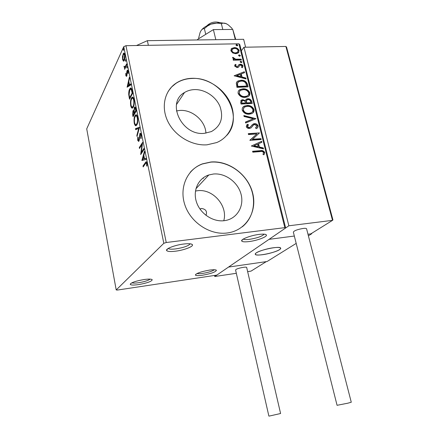 <?xml version="1.0" encoding="UTF-8"?>
<svg xmlns="http://www.w3.org/2000/svg" width="438" height="438" viewBox="0 0 438 438"><rect width="100%" height="100%" fill="white"/><g stroke="black" fill="none" stroke-linecap="round" stroke-linejoin="round"><path stroke-width="0.66" d="M249.173 241.552C257.226 240.577 267.476 236.723 266.408 234.998C265.844 234.1 263.402 233.903 259.088 234.407C250.919 235.37 240.637 239.279 241.688 240.955C242.263 241.891 244.76 242.088 249.173 241.552M264.196 234.177C262.077 236.345 257.166 238.069 249.457 239.351C246.189 239.75 244.125 239.663 243.26 239.082M175.643 251.177C183.955 250.158 193.492 246.567 192.468 244.765C191.762 243.681 188.8 243.435 183.582 244.037C175.167 245.034 165.58 248.68 166.577 250.437C167.3 251.565 170.322 251.812 175.643 251.177M190.234 243.818C188.439 245.937 183.631 247.634 175.824 248.894C171.712 249.392 169.172 249.249 168.208 248.466M138.463 284.612C146.867 283.134 151.46 281.53 152.238 279.794C151.641 278.979 148.936 278.886 144.124 279.526C135.654 281.01 131.022 282.62 130.223 284.35C130.836 285.187 133.585 285.275 138.463 284.612M150.168 279.126C148.279 280.561 144.409 281.76 138.567 282.729C135.222 283.194 132.993 283.222 131.876 282.806M202.383 275.256C210.815 273.739 215.501 272.097 216.432 270.328C215.945 269.627 213.645 269.551 209.545 270.098C201.042 271.626 196.317 273.268 195.375 275.031C195.874 275.754 198.211 275.83 202.383 275.256M214.379 269.742C212.299 271.221 208.362 272.447 202.564 273.427C199.827 273.81 197.965 273.849 196.985 273.542M206.008 215.381C207.344 211.45 205.865 209.145 201.573 208.472L199.958 209.03M194.28 89.604C190.661 89.768 187.415 90.737 184.524 92.506C165.92 102.465 181.814 135.977 204.245 133.349L211.34 131.603C220.861 126.144 223.747 117.773 220.002 106.489C215.929 96.524 204.743 89.144 194.28 89.604M205.92 133.174C205.51 120.965 192.424 109.478 179.958 110.436L176.432 110.929M213.509 174.006L208.833 174.959C198.343 178.293 192.616 190.448 196.47 202.044C200.204 213.656 212.824 222.121 224.152 220.703L225.46 220.511C237.27 218.447 244.311 206.161 241.037 194.165C237.916 182.148 225.324 172.884 213.509 174.006M223.758 220.747C228.138 206.057 212.983 188.641 197.653 190.705L195.457 191.045M210.93 161.994L202.537 163.828C187.097 169.342 178.896 187.782 184.984 205.241C190.908 222.728 210.092 235.266 227.119 233.005L227.711 232.923C246.205 230.355 257.462 211.614 252.704 193.229C248.198 174.8 229.079 160.412 210.93 161.994M242.241 226.835C253.936 217.604 256.838 199.914 249.611 185.329C242.428 170.716 226.09 160.856 210.804 162.131L202.411 163.965C197.648 165.728 193.601 168.504 190.267 172.287M191.855 78.303C185.931 78.539 180.653 80.181 176.021 83.231C164.469 90.88 160.795 107.299 167.962 121.676C175.058 136.07 191.954 145.991 207.015 144.819L216.695 142.564C231.072 136.634 237.073 119.749 230.952 104.485C224.946 89.182 207.935 77.707 191.855 78.303M226.676 135.512C245.658 115.627 221.113 76.157 191.745 78.473C185.821 78.709 180.544 80.351 175.912 83.406L171.652 86.948L168.23 91.301M123.417 61.139L122.585 59.552L122.459 56.436L123.554 53.201C124.042 52.779 124.463 53.277 124.825 54.695C125.137 57.154 124.978 59.037 124.354 60.345L123.708 61.134M126.823 64.797L124.627 69.39L124.77 67.841L124.102 67.069L124.042 66.242L124.961 67.069L126.642 63.91L126.823 64.797M125.821 75.577L125.788 73.234L126.084 74.969L126.549 75.221L126.839 71.487L127.381 70.124L128.153 71.044L128.219 73.496L127.453 71.164L126.741 76.081L126.505 76.415L125.821 75.577L126.494 75.374M132.079 90.622L132.637 93.36L129.517 99.24L128.717 94.509C128.679 91.969 128.991 90.151 129.648 89.062L130.31 88.169C131.017 87.567 131.608 88.383 132.079 90.622M136.234 111.022L133.037 116.667L132.698 114.997L132.928 110.891L133.179 110.568L133.825 110.792L134.554 107.08C135.019 106.719 135.413 107.233 135.747 108.635L136.234 111.022M139.53 127.217L137.034 136.475L136.831 135.473L138.715 128.465L135.66 129.664L135.457 128.668L139.53 127.217M143.861 148.504L144.053 149.451L140.686 154.565L141.945 144.644L139.459 148.504L139.273 147.579L142.613 142.366L141.348 152.331L143.861 148.504M145.443 163.653L143.177 166.922L142.991 165.98L145.903 161.907C146.303 161.534 146.659 161.961 146.96 163.177L147.037 166.101L146.67 165.997L146.604 163.697L145.947 163.035L145.443 163.653M163.817 243.298L116.212 289.94L117.379 290.06L216.794 275.108L285.658 227.979L284.826 227.64L166.243 242.515L163.817 243.298L123.751 46.674L86.719 128.865L116.212 289.94M141.879 160.494L144.441 151.345L144.649 152.38L143.812 155.287L144.513 158.748L145.876 158.397L146.084 159.437L141.879 160.494M141.184 134.784L141.009 138.693L140.68 138.205L140.85 135.402L139.941 134.619L139.295 139.963L138.704 141.474L137.696 140.308L137.778 137.099L138.123 137.499L138.03 139.782L138.693 140.335L139.979 133.404C140.434 133.026 140.833 133.486 141.184 134.784M136.864 124.852L136.36 125.482C135.572 126.221 134.866 125.465 134.252 123.231C133.814 119.766 134.061 117.258 134.992 115.698L135.534 115.002C136.317 114.307 137.017 115.079 137.625 117.318C138.052 120.811 137.8 123.319 136.864 124.852M133.283 107.157L132.725 107.879C131.969 108.586 131.301 107.868 130.716 105.728C130.283 102.289 130.524 99.76 131.427 98.128L132.024 97.34C132.774 96.683 133.437 97.422 134.012 99.563C134.439 103.029 134.192 105.558 133.283 107.157M127.091 87.217L129.363 77.28L129.566 78.254L128.816 81.419L129.478 84.687L130.721 83.937L130.918 84.917L127.091 87.217M127.184 68.054L126.779 67.841L126.987 66.434L127.184 68.054M125.799 61.265L125.399 61.063L125.607 59.639L125.799 61.265M123.565 50.266L123.171 50.08L123.379 48.645L123.565 50.266M232.731 52.965L230.842 50.748L231.62 48.481L234.286 47.616C236.553 47.556 238.184 48.541 239.17 50.573L238.08 53.086L235.792 53.71L232.731 52.965M241.382 60.006L233.312 60.22L233.109 59.376L234.297 59.349L232.605 57.925L232.726 57.279L235.671 59.179L241.174 59.174L241.382 60.006M234.604 66.05L235.359 64.391L236.175 64.862L235.589 65.968L236.881 66.751L237.478 66.576L239.06 64.561L240.238 64.249C241.53 64.211 242.449 64.775 243.002 65.952L242.345 67.715L241.475 67.255L242.039 66.078L240.489 65.087L239.767 65.311L238.305 67.282L237.128 67.589L234.604 66.05M247.432 84.299L248.072 86.872L236.942 87.337L236.285 82.979L237.85 81.035L240.977 80.269C244.141 80.028 246.293 81.369 247.432 84.299L247.163 84.627L247.727 86.888M252.206 103.467L241.031 104.041L240.637 102.443L241.486 100.028L242.783 99.711L245.422 100.647L246.556 99.048L247.837 98.731C249.671 98.659 250.941 99.486 251.647 101.222L252.206 103.467M255.995 118.676L245.674 123.023L245.439 122.065L253.284 118.764L244.081 116.497L243.846 115.544L255.995 118.676M260.971 138.643L261.19 139.53L249.917 140.346L256.909 133.968L248.494 134.548L248.28 133.656L259.537 132.884L252.595 139.246L260.971 138.643L260.84 139.558M260.347 151.581L252.814 152.178L252.589 151.274L260.238 150.672C262.192 150.157 263.687 150.765 264.716 152.49L263.966 154.8L262.986 154.417L263.561 152.594C262.734 151.537 261.661 151.203 260.347 151.581M284.826 227.64L238.913 43.8L125.952 45.694L166.243 242.515M251.308 146.024L261.634 141.31L261.875 142.279L258.568 143.735L259.378 146.998L263.282 147.918L263.523 148.893L251.308 146.024L261.634 141.31M258.081 125.887C258.146 127.228 257.549 128.142 256.279 128.619L255.535 127.94L256.953 126.024L254.659 124.545L253.629 124.901L251.001 127.907L249.397 128.471C247.935 128.58 246.89 127.951 246.255 126.587L247.623 124.244L248.483 124.89L247.415 126.522L249.129 127.589L249.78 127.442L253.367 123.921L254.456 123.664C256.137 123.576 257.347 124.315 258.081 125.887L257.44 127.836M249.266 114.192C246.085 114.433 243.742 113.108 242.247 110.212C241.984 108.241 242.718 106.867 244.448 106.095L247.059 105.487C250.229 105.273 252.545 106.609 253.996 109.5C254.248 111.498 253.476 112.878 251.686 113.639L249.266 114.192M245.121 97.411C241.951 97.619 239.624 96.289 238.141 93.425C237.872 91.597 238.524 90.294 240.09 89.516L242.942 88.815C246.101 88.629 248.401 89.971 249.846 92.829C250.098 94.696 249.408 96.01 247.771 96.771L245.121 97.411M234.116 75.796L244.305 71.75L244.535 72.67L241.272 73.918L242.039 77.011L245.866 78.013L246.096 78.939L234.116 75.796M241.261 62.678L240.172 62.004L240.451 61.402L242.006 61.955L241.261 62.678M239.668 56.272L238.584 55.599L238.847 55.013L239.323 54.887L240.413 55.56L239.668 56.272M237.089 45.902L236.005 45.234L236.246 44.665L236.75 44.528L237.834 45.202L237.089 45.902M238.913 43.8L239.827 44.665L285.658 227.979M123.751 46.674L125.952 45.694M183.615 93.113L184.009 93.283L183.615 93.113M252.655 151.532L259.953 150.951C261.908 150.437 263.397 151.044 264.421 152.769L264.716 152.49M264.421 152.769L263.906 154.778M261.349 141.594L261.552 142.421M259.378 146.998L259.093 147.283L258.283 144.02L258.568 143.735M259.093 147.283L262.992 148.197L263.282 147.918M262.992 148.197L263.139 148.8M254.024 145.744L253.744 146.029L257.845 146.993L258.13 146.708L257.511 144.206L254.024 145.744L258.13 146.708M249.879 140.198L256.909 133.968M248.346 133.929L259.537 132.884M260.681 138.934L252.315 139.536L252.595 139.246M255.622 128.022L256.416 127.338M252.857 125.629L251.182 127.754M246.572 125.164L247.623 124.244M247.35 124.545L248.143 125.142M247.579 125.69L247.415 126.522M247.141 126.823L248.855 127.885L249.129 127.589M248.855 127.885L250.454 126.96M251.877 125.06L254.456 123.664M254.177 123.965C255.858 123.877 257.062 124.616 257.801 126.182M245.483 122.235L253.284 118.764M243.944 115.944L255.644 118.824M242.789 107.414L244.18 106.412L247.059 105.487M246.791 105.804C249.956 105.585 252.266 106.921 253.722 109.812L253.996 109.5M253.722 109.812L253.12 112.643M243.878 107.879L243.123 110.425C244.333 112.758 246.216 113.825 248.773 113.628L250.744 113.179L252.124 112.112M247.273 106.357L245.16 106.861C243.813 107.48 243.221 108.564 243.391 110.113C244.601 112.446 246.49 113.513 249.047 113.322L251.018 112.873C252.436 112.265 253.049 111.175 252.863 109.593C251.697 107.25 249.835 106.171 247.273 106.357M243.123 110.425L243.391 110.113M248.773 113.628L249.047 113.322M240.73 100.674L242.783 99.711M242.515 100.028L245.154 100.964L245.422 100.647M245.756 99.733L247.837 98.731M247.563 99.054C249.397 98.977 250.667 99.809 251.374 101.539L251.647 101.222M251.374 101.539L251.855 103.483M246.605 100.346L246.123 101.37L246.441 103.187L250.58 102.979L250.607 101.676C250.284 100.302 249.43 99.612 248.05 99.596L247.229 99.793L246.391 101.052L246.709 102.87L250.854 102.662M241.776 101.189L241.705 103.428L245.291 103.248L245.455 102.487C245.143 101.194 244.327 100.554 243.019 100.57L242.241 100.751L241.749 102.213L241.968 103.111L245.565 102.93M241.48 102.53L241.749 102.213M241.705 103.428L241.968 103.111M246.441 103.187L246.709 102.87M246.123 101.37L246.391 101.052M238.595 90.797L239.827 89.845L242.942 88.815M242.679 89.144C245.833 88.958 248.132 90.294 249.572 93.152L249.846 92.829M249.572 93.152L249.063 95.812M239.696 91.241L239.017 93.661C240.216 95.966 242.088 97.039 244.634 96.869L246.791 96.349L248.056 95.298M243.15 89.675L240.856 90.244C239.63 90.863 239.104 91.898 239.285 93.338C240.484 95.643 242.356 96.716 244.902 96.546L247.065 96.031C248.351 95.424 248.904 94.384 248.713 92.911C247.558 90.589 245.702 89.511 243.15 89.675M239.017 93.661L239.285 93.338M244.634 96.869L244.902 96.546M236.668 82.087L237.588 81.369L240.977 80.269M240.714 80.603C243.878 80.362 246.025 81.703 247.163 84.627M237.757 82.585L237.188 83.724L237.615 86.757L246.457 86.395L246.725 86.067L245.647 82.881C244.382 81.539 242.898 80.953 241.185 81.123L238.737 81.709L237.451 83.39L237.878 86.428L246.725 86.067M237.615 86.757L237.878 86.428M237.188 83.724L237.451 83.39M234.248 75.834L244.305 71.75M244.043 72.089L244.218 72.79M242.039 77.011L241.776 77.345L241.009 74.257L241.272 73.918M241.776 77.345L245.598 78.347L245.866 78.013M245.598 78.347L245.723 78.84M236.794 75.637L236.531 75.971L240.55 77.022L240.812 76.688L240.227 74.318L236.794 75.637L240.812 76.688M234.801 65.038L235.359 64.391M235.102 64.736L235.852 65.169M235.666 65.432L235.589 65.968M235.332 66.313L236.619 67.091L236.881 66.751M236.619 67.091L237.566 66.527M237.303 66.866L237.714 66.395M238.436 65.213L239.06 64.561M238.798 64.906L240.238 64.249M239.975 64.594C241.267 64.55 242.187 65.12 242.74 66.297L243.002 65.952M242.74 66.297L242.575 67.512M239.416 65.733L239.159 66.231M238.896 66.571L238.672 66.981M240.166 61.763L240.916 61.282M240.654 61.627L241.743 62.3L242.006 61.955M233.191 59.716L234.297 59.349M232.589 57.679L233.432 58.008L233.689 57.657M233.432 58.008L233.383 58.385L233.635 58.035M233.383 58.385L235.414 59.53L235.671 59.179M235.414 59.53L240.911 59.519L241.174 59.174M240.911 59.519L241.037 60.017M238.573 55.374L239.323 54.887M239.066 55.237L240.155 55.905L240.413 55.56M231.023 49.165L231.62 48.481M231.368 48.837L234.286 47.616M234.029 47.972C236.301 47.912 237.927 48.897 238.913 50.928L239.17 50.573M238.913 50.928L238.732 52.549M231.943 49.691L231.582 51.082C232.386 52.582 233.64 53.299 235.337 53.228L237.172 52.73L237.801 52.073M234.5 48.448L232.655 48.947L231.833 50.726C232.638 52.232 233.892 52.949 235.595 52.878L237.429 52.374L238.184 50.594C237.418 49.094 236.186 48.383 234.5 48.448M231.582 51.082L231.833 50.726M235.337 53.228L235.595 52.878M236.246 44.665L235.994 45.021L236.75 44.528M236.493 44.884L237.577 45.557L237.834 45.202M143.746 166.106L142.991 165.98M143.708 165.92L146.5 161.972M147.048 165.964L146.67 165.997M147.097 164.365L146.686 164.398M147.042 163.664L146.604 163.697M146.9 162.892L146.287 163.007M142.574 160.319L141.852 160.335M142.569 160.281L142.876 159.202M143.746 156.196L143.894 155.693M145.898 158.518L144.513 158.748M143.993 156.174L143.544 156.213L142.673 159.218L144.786 158.726M144.803 158.802L144.08 158.857L143.544 156.213M142.673 159.218L144.08 158.857M141.49 153.338L141.627 152.314M142.383 144.617L141.945 144.644M140.012 147.65L139.273 147.579M139.99 147.524L142.52 143.587M144.025 149.303L142.065 152.282L141.348 152.331M141.118 138.173L140.68 138.205M141.277 135.375L140.85 135.402M141.08 134.357L140.417 134.439M138.83 141.332L138.468 140.516M138.184 140.275L137.696 140.308M139.235 140.297L138.693 140.335M139.388 139.065L139.005 139.092M139.487 137.39L139.098 137.417M140.171 134.4L140.478 133.634L139.755 133.678M137.313 135.441L136.831 135.473M139.202 128.438L138.715 128.465M136.327 129.402L136.169 128.624L135.457 128.668M136.169 128.624L139.508 127.305M136.191 125.597L135.287 124.354M134.712 123.204L134.252 123.231M135.408 116.267L135.703 115.659L134.992 115.698M135.703 115.659L136.377 114.876M137.297 116.119L136.377 115.977M136.213 124.496L137.193 124.189M135.178 116.612C134.439 117.849 134.236 119.859 134.57 122.629C135.057 124.403 135.616 125.016 136.245 124.469L136.678 123.932C137.428 122.717 137.631 120.713 137.297 117.926C136.804 116.108 136.245 115.484 135.616 116.054L135.178 116.612M137.729 117.904L137.297 117.926M137.302 123.894L136.678 123.932M133.563 115.736L133.448 115.172M133.376 111.509L133.639 110.852L132.928 110.891M134.165 110.776L133.825 110.792M134.712 108.098L134.975 107.425L134.263 107.458M134.975 107.425L135.167 107.146M135.61 108.066L134.953 108.137M135.944 109.62L135.501 109.642C135.282 108.427 134.986 107.929 134.619 108.153L134.17 110.825L134.515 112.807L135.232 112.769L136.229 111.006M134.811 112.884L134.094 112.922L133.294 111.564L133.119 111.789L133.174 115.189L133.886 115.15L134.904 113.349L134.789 112.796M134.258 111.476L133.606 111.548M134.904 113.349L134.192 113.387L134.094 112.922M133.174 115.189L134.192 113.387M136.158 110.666L135.714 110.688L135.501 109.642M134.515 112.807L135.714 110.688M132.572 107.989L131.718 106.757M131.181 105.706L130.716 105.728M131.915 98.572L132.139 98.096L131.427 98.128M132.139 98.096L132.845 97.236M133.716 98.462L132.834 98.342M132.605 106.877L133.535 106.626M131.614 99.032C130.891 100.329 130.699 102.35 131.028 105.098C131.493 106.795 132.024 107.387 132.626 106.861L133.097 106.253C133.825 104.983 134.023 102.963 133.694 100.198C133.229 98.462 132.698 97.866 132.095 98.391L131.614 99.032M134.121 100.176L133.694 100.198M133.689 106.226L133.097 106.253M130.031 98.271L129.927 97.74M129.106 94.493L128.717 94.509M130.168 89.423L130.354 89.029L129.648 89.062M130.354 89.029L131.077 88.098M131.739 89.253L130.957 89.221M129.653 97.751L132.128 93.064L131.362 89.828L130.354 89.242L129.829 89.96L129.101 94.427L129.653 97.751L130.327 97.723M132.572 93.048L132.128 93.064M131.898 89.806L131.362 89.828M127.354 87.058L127.058 87.069M127.825 86.773L128.082 85.689M128.854 82.415L128.942 82.048M130.792 84.299L129.478 84.687M129.018 82.41L128.58 82.426L127.808 85.7L128.509 85.673L129.752 84.676M129.796 84.901L129.084 84.928L128.58 82.426M127.808 85.7L129.084 84.928M127.009 75.205L126.549 75.221M127.08 74.586L126.708 74.597M127.266 71.471L126.839 71.487M127.606 71.142L127.83 70.469L127.124 70.485M128.23 73.398L127.907 73.409M128.246 71.695L127.896 71.706M128.17 71.137L127.639 71.159M126.708 76.146L126.527 75.555M127.261 67.83L126.779 67.841M127.223 66.565L126.883 66.576M125.054 68.498L124.452 68.514M125.377 67.824L124.77 67.841M125.301 67.83L124.825 67.145M124.567 67.052L124.102 67.069M124.359 66.237L124.042 66.242M125.876 61.046L125.399 61.063M125.843 59.782L125.503 59.792M123.91 61.008L123.417 60.083M123.001 59.541L122.585 59.552M122.804 56.431L122.459 56.436M124.923 55.276L123.631 54.224L123.757 53.907L123.051 53.918M123.757 53.907L124.211 53.222M124.688 54.131L124.091 54.213M123.91 59.907L124.502 60.001L123.795 60.017L124.178 59.464L124.556 55.281M123.631 54.224L123.231 54.788L122.848 58.982L123.795 60.017M124.671 59.453L124.178 59.464M123.631 50.074L123.171 50.08M123.609 48.799L123.27 48.81M262.751 254.67C258.332 255.25 255.847 255.124 255.288 254.286C254.221 252.748 264.99 248.822 273.367 247.76C277.73 247.207 280.167 247.339 280.676 248.16C281.661 249.753 270.974 253.597 262.751 254.67M308.39 235.814L311.703 233.755L311.61 233.377M296.192 243.402L267.06 261.519L228.543 267.06L214.757 276.498L214.582 275.705M332.929 219.909L332.53 220.347L288.856 225.789L269.041 239.351L294.331 236.033L269.041 239.351L228.543 267.06L266.26 261.634L251.018 271.127L247.651 271.626M311.703 233.755L307.985 234.242L310.816 233.87L332.519 220.347L285.894 46.45L243.966 47.238L288.856 225.789M206.807 25.875C210.459 22.343 214.702 21.243 219.537 22.568M280.227 249.118L280.676 248.16C280.413 245.515 258.267 250.175 255.628 253.438L255.288 254.286C255.704 256.871 277.051 252.436 280.227 249.118M241.354 50.786L243.966 47.238M286.561 47.123L285.894 46.45M311.462 233.47L332.53 220.347M236.334 273.301L214.757 276.498M251.571 270.788L266.26 261.634M306.573 228.762L351.276 402.232L347.805 403.195L337.068 405.309L293.345 232.124C294.068 230.711 297.293 229.49 303.008 228.472C305.116 228.22 306.31 228.318 306.573 228.762L306.595 228.839M246.676 267.448L280.594 413.51L269.419 416.04L268.877 416.084L235.584 270.022L235.983 269.49C237.861 268.116 246.599 266.452 246.676 267.448L246.687 267.498M198.863 38.61L198.688 37.854L200.073 32.593L200.927 30.824C201.978 29.264 203.128 28.525 204.376 28.601L207.453 26.061L210.996 24.139L219.953 22.562L226.156 23.636L228.384 24.982L232.041 28.388L232.304 29.445M200.927 30.824C202.964 27.775 206.747 25.399 212.271 23.707C215.365 22.957 218.403 22.968 221.382 23.756C222.663 22.951 224.251 22.913 226.156 23.636L226.9 24.008M204.376 28.601L205.74 34.345M221.382 23.756L222.794 29.521M197.664 39.957L197.543 39.431L213.388 29.603L215.819 39.699L235.255 39.425L232.77 29.439L235.726 39.42M213.388 29.603L232.77 29.439M136.492 45.519L147.365 40.674L243.632 39.305L245.625 47.205M147.365 40.674L148.356 45.322M203.248 177.992L203.352 178.458M259.953 150.951L260.238 150.672M251.927 126.779L252.2 126.478M246.331 102.749L246.599 102.432M237.478 86.198L237.741 85.87M238.212 59.59L238.469 59.239M146.013 162.597L145.285 162.651M133.13 114.975L132.698 114.997M129.593 97.46L129.161 97.482M132.375 92.073L131.931 92.089M127.108 73.234L126.757 73.245M126.511 65.454L125.903 65.47M265.308 234.346L266.408 234.998M191.247 244.004L192.468 244.765M151.526 279.334L152.238 279.794M215.775 269.918L216.432 270.328M200.182 209.348L200.965 208.581M176.492 104.556L184.524 92.506M195.928 188.74L208.833 174.959M195.95 274.15L195.375 275.031M130.885 283.381L130.223 284.35M167.661 248.822L166.577 250.437M242.597 239.526L241.688 240.955M249.78 127.442L249.507 127.737M253.367 123.921L253.087 124.222M244.448 106.095L244.18 106.412M251.018 112.873L250.744 113.179M241.486 100.028L241.218 100.346M246.556 99.048L246.282 99.366M240.09 89.516L239.827 89.845M247.065 96.031L246.791 96.349M237.85 81.035L237.588 81.369M237.478 66.576L237.221 66.921M240.451 61.402L240.188 61.747M238.847 55.013L238.584 55.363M231.91 48.268L231.653 48.623M237.429 52.374L237.172 52.73M145.903 161.907L146.391 161.868M138.583 140.467L139.207 140.423M139.979 133.404L140.499 133.371M135.534 115.002L136.251 114.964M136.245 124.469L136.963 124.425M133.179 110.568L133.612 110.546M134.554 107.08L135.057 107.058M132.024 97.34L132.736 97.307M132.626 106.861L133.338 106.828M130.31 88.169L131.022 88.142M126.44 75.374L126.982 75.358M127.381 70.124L127.737 70.113M124.961 67.069L125.668 67.047M123.554 53.201L124.168 53.19M332.94 219.947L286.545 47.058"/></g></svg>
